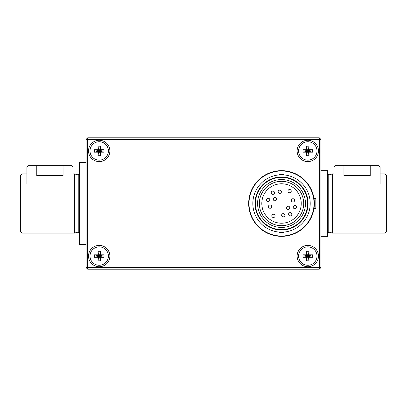 <?xml version="1.0" encoding="UTF-8"?>
<svg xmlns="http://www.w3.org/2000/svg" width="407" height="407" viewBox="0 0 407 407"><rect width="100%" height="100%" fill="white"/><g stroke="black" fill="none" stroke-linecap="round" stroke-linejoin="round"><path stroke-width="0.61" d="M283.989 232.504A29.111 29.111 0 0 1 279.06 232.504M279.06 174.496A29.111 29.111 0 0 1 283.989 174.496M305.535 219.19A28.683 28.683 0 0 0 283.104 174.857A28.683 28.683 0 0 0 255.932 216.453A28.683 28.683 0 0 0 305.535 219.19M303.708 217.994A26.501 26.501 0 0 1 257.875 215.466A26.501 26.501 0 0 1 282.982 177.04A26.501 26.501 0 0 1 303.708 217.994M303.749 218.02A26.552 26.552 0 0 0 282.987 176.989A26.552 26.552 0 0 0 257.835 215.491A26.552 26.552 0 0 0 303.749 218.02M314.006 198.57A32.85 32.85 0 0 1 314.006 208.43L315.852 208.43L315.852 198.57L314.006 198.57M283.989 174.364A29.238 29.238 0 0 0 279.06 174.364M279.06 232.636A29.238 29.238 0 0 0 283.989 232.636M274.338 214.499A1.643 1.643 0 0 0 271.8 215.786A1.643 1.643 0 0 0 274.181 217.343A1.643 1.643 0 0 0 274.338 214.499M291.086 212.886A1.643 1.643 0 0 0 288.548 214.174A1.643 1.643 0 0 0 290.929 215.73A1.643 1.643 0 0 0 291.086 212.886M295.757 205.739A1.643 1.643 0 0 0 293.218 207.021A1.643 1.643 0 0 0 295.604 208.577A1.643 1.643 0 0 0 295.757 205.739M290.506 189.748A1.643 1.643 0 0 0 287.968 191.036A1.643 1.643 0 0 0 290.349 192.587A1.643 1.643 0 0 0 290.506 189.748M273.758 191.361A1.643 1.643 0 0 0 271.22 192.648A1.643 1.643 0 0 0 273.601 194.205A1.643 1.643 0 0 0 273.758 191.361M270.97 205.24A1.643 1.643 0 0 0 268.432 206.522A1.643 1.643 0 0 0 270.813 208.079A1.643 1.643 0 0 0 270.97 205.24M284.172 213.863A1.643 1.643 0 0 0 281.634 215.145A1.643 1.643 0 0 0 284.015 216.702A1.643 1.643 0 0 0 284.172 213.863M289.021 206.435A1.643 1.643 0 0 0 286.482 207.723A1.643 1.643 0 0 0 288.868 209.279A1.643 1.643 0 0 0 289.021 206.435M293.874 199.013A1.643 1.643 0 0 0 291.336 200.295A1.643 1.643 0 0 0 293.717 201.852A1.643 1.643 0 0 0 293.874 199.013M280.672 190.384A1.643 1.643 0 0 0 278.134 191.672A1.643 1.643 0 0 0 280.515 193.228A1.643 1.643 0 0 0 280.672 190.384M275.819 197.812A1.643 1.643 0 0 0 273.285 199.099A1.643 1.643 0 0 0 275.666 200.651A1.643 1.643 0 0 0 275.819 197.812M269.083 198.514A1.643 1.643 0 0 0 266.544 199.796A1.643 1.643 0 0 0 268.93 201.353A1.643 1.643 0 0 0 269.083 198.514M300.086 215.629A22.176 22.176 0 0 1 261.737 213.512A22.176 22.176 0 0 1 282.743 181.359A22.176 22.176 0 0 1 300.086 215.629M298.026 214.28A19.709 19.709 0 0 1 263.934 212.398A19.709 19.709 0 0 1 282.611 183.816A19.709 19.709 0 0 1 298.026 214.28M301.567 216.595A23.942 23.942 0 0 0 282.845 179.594A23.942 23.942 0 0 0 260.159 214.311A23.942 23.942 0 0 0 301.567 216.595M303.352 217.76A26.079 26.079 0 0 0 282.962 177.462A26.079 26.079 0 0 0 258.257 215.272A26.079 26.079 0 0 0 303.352 217.76M279.06 232.076L279.06 236.258A32.85 32.85 0 0 1 248.672 203.5A32.85 32.85 0 0 1 279.06 170.742L279.06 171.072L279.06 170.742A32.85 32.85 0 0 1 314.377 203.5A32.85 32.85 0 0 1 283.989 236.258L283.989 235.928L283.989 236.258A32.85 32.85 0 0 1 279.06 236.258L279.06 235.928A32.524 32.524 0 0 1 248.998 203.5A32.524 32.524 0 0 1 279.06 171.072L279.06 174.924M283.989 232.076L283.989 235.928A32.524 32.524 0 0 0 314.046 203.5A32.524 32.524 0 0 0 283.989 171.072L283.989 174.924M283.989 171.072L283.989 170.742L283.989 171.072M99.196 245.385A10.679 10.679 0 0 1 108.44 261.401A10.679 10.679 0 0 1 89.947 261.401A10.679 10.679 0 0 1 99.196 245.385M99.196 140.262A10.679 10.679 0 0 1 108.44 156.273A10.679 10.679 0 0 1 89.947 156.273A10.679 10.679 0 0 1 99.196 140.262M307.804 140.262A10.679 10.679 0 0 1 317.053 156.273A10.679 10.679 0 0 1 298.56 156.273A10.679 10.679 0 0 1 307.804 140.262M307.804 245.385A10.679 10.679 0 0 1 317.053 261.401A10.679 10.679 0 0 1 298.56 261.401A10.679 10.679 0 0 1 307.804 245.385M319.302 267.562L319.302 139.438L87.698 139.438L87.698 267.562L319.302 267.562L319.302 269.205L87.698 269.205L86.055 267.562L86.055 139.438L87.698 137.795L319.302 137.795L319.302 139.438L320.945 139.438L320.945 267.562L319.302 267.562M86.055 139.438L87.698 139.438L87.698 137.795M87.698 269.205L87.698 267.562L86.055 267.562M319.302 137.795L320.945 139.438M320.945 267.562L319.302 269.205M108.394 150.936A9.198 9.198 0 0 0 99.196 141.738A9.198 9.198 0 0 0 89.998 150.936A9.198 9.198 0 0 0 99.196 160.134A9.198 9.198 0 0 0 108.394 150.936M98.83 151.852L99.562 151.663A0.376 0.366 -135 0 1 99.919 151.302L103.958 152.172L100.788 152.172A0.376 0.366 -135 0 0 100.427 152.533L100.427 155.698L97.96 155.698L97.96 152.533A0.376 0.366 135 0 0 97.599 152.172L94.429 152.172L98.469 151.302A0.376 0.366 135 0 1 98.83 151.663L97.96 155.698M94.429 149.705L97.599 149.705A0.376 0.366 -135 0 0 97.96 149.344L97.96 146.174L98.83 150.214A0.376 0.366 -135 0 1 98.469 150.57L94.429 149.705L94.429 152.172M100.427 146.174L100.427 149.344A0.376 0.366 135 0 0 100.788 149.705L103.958 149.705L99.919 150.57A0.376 0.366 135 0 1 99.562 150.214L100.427 146.174L97.96 146.174M103.958 152.172L103.958 149.705M99.562 151.852L100.427 155.698M100.107 151.302L100.107 150.57M98.28 150.57L98.28 151.302M99.562 150.025L98.83 150.025M317.002 256.064A9.198 9.198 0 0 0 307.804 246.866A9.198 9.198 0 0 0 298.606 256.064A9.198 9.198 0 0 0 307.804 265.262A9.198 9.198 0 0 0 317.002 256.064M307.438 256.975L308.17 256.786A0.376 0.366 -135 0 1 308.531 256.43L312.571 257.295L309.401 257.295A0.376 0.366 -135 0 0 309.04 257.656L309.04 260.826L306.573 260.826L306.573 257.656A0.376 0.366 135 0 0 306.212 257.295L303.042 257.295L307.082 256.43A0.376 0.366 135 0 1 307.438 256.786L306.573 260.826M303.042 254.828L306.212 254.828A0.376 0.366 -135 0 0 306.573 254.467L306.573 251.302L307.438 255.337A0.376 0.366 -135 0 1 307.082 255.698L303.042 254.828L303.042 257.295M309.04 251.302L309.04 254.467A0.376 0.366 135 0 0 309.401 254.828L312.571 254.828L308.531 255.698A0.376 0.366 135 0 1 308.17 255.337L309.04 251.302L306.573 251.302M312.571 257.295L312.571 254.828M308.17 256.975L309.04 260.826M308.72 256.43L308.72 255.698M306.893 255.698L306.893 256.43M308.17 255.148L307.438 255.148M317.002 150.936A9.198 9.198 0 0 0 307.804 141.738A9.198 9.198 0 0 0 298.606 150.936A9.198 9.198 0 0 0 307.804 160.134A9.198 9.198 0 0 0 317.002 150.936M307.438 151.852L308.17 151.663A0.376 0.366 -135 0 1 308.531 151.302L312.571 152.172L309.401 152.172A0.376 0.366 -135 0 0 309.04 152.533L309.04 155.698L306.573 155.698L306.573 152.533A0.376 0.366 135 0 0 306.212 152.172L303.042 152.172L307.082 151.302A0.376 0.366 135 0 1 307.438 151.663L306.573 155.698M303.042 149.705L306.212 149.705A0.376 0.366 -135 0 0 306.573 149.344L306.573 146.174L307.438 150.214A0.376 0.366 -135 0 1 307.082 150.57L303.042 149.705L303.042 152.172M309.04 146.174L309.04 149.344A0.376 0.366 135 0 0 309.401 149.705L312.571 149.705L308.531 150.57A0.376 0.366 135 0 1 308.17 150.214L309.04 146.174L306.573 146.174M312.571 152.172L312.571 149.705M308.17 151.852L309.04 155.698M308.72 151.302L308.72 150.57M306.893 150.57L306.893 151.302M308.17 150.025L307.438 150.025M108.394 256.064A9.198 9.198 0 0 0 99.196 246.866A9.198 9.198 0 0 0 89.998 256.064A9.198 9.198 0 0 0 99.196 265.262A9.198 9.198 0 0 0 108.394 256.064M98.83 256.975L99.562 256.786A0.376 0.366 -135 0 1 99.919 256.43L103.958 257.295L100.788 257.295A0.376 0.366 -135 0 0 100.427 257.656L100.427 260.826L97.96 260.826L97.96 257.656A0.376 0.366 135 0 0 97.599 257.295L94.429 257.295L98.469 256.43A0.376 0.366 135 0 1 98.83 256.786L97.96 260.826M94.429 254.828L97.599 254.828A0.376 0.366 -135 0 0 97.96 254.467L97.96 251.302L98.83 255.337A0.376 0.366 -135 0 1 98.469 255.698L94.429 254.828L94.429 257.295M100.427 251.302L100.427 254.467A0.376 0.366 135 0 0 100.788 254.828L103.958 254.828L99.919 255.698A0.376 0.366 135 0 1 99.562 255.337L100.427 251.302L97.96 251.302M103.958 257.295L103.958 254.828M99.562 256.975L100.427 260.826M100.107 256.43L100.107 255.698M98.28 255.698L98.28 256.43M99.562 255.148L98.83 255.148M79.482 173.087L78.236 174.918L78.236 232.082L74.557 233.069L74.557 173.931L72.914 173.931L72.914 167.033L63.06 167.033L63.06 175.626C75.773 173.774 75.773 173.774 63.06 175.626L36.778 175.626C24.059 173.774 24.059 173.774 36.778 175.626L36.778 167.033L26.918 167.033L28.236 165.72L36.778 165.72L28.236 165.72M327.518 233.913L328.764 232.082L332.443 233.069L385.007 233.069L385.007 173.931L380.082 173.931M332.443 233.069L332.443 173.931L334.086 173.931L334.086 167.033L335.399 165.72L343.94 165.72L335.399 165.72M343.94 165.72L370.222 165.72L370.222 167.033L380.082 167.033L378.764 165.72L343.94 165.72L343.94 175.626C331.227 173.774 331.227 173.774 343.94 175.626L370.222 175.626C382.941 173.774 382.941 173.774 370.222 175.626L370.222 167.033L334.086 167.033M385.007 233.069L386.65 231.425L386.65 175.575L385.007 173.931M21.993 233.069L21.993 173.931L20.35 175.575L20.35 231.425L21.993 233.069L74.557 233.069M320.945 236.35L327.518 236.35L327.518 170.65L320.945 170.65M86.055 244.566L79.482 244.566L79.482 162.434L86.055 162.434M328.764 232.082L328.764 174.918L332.443 173.931M72.914 167.033L71.601 165.72L36.778 165.72L63.06 165.72L63.06 167.033L36.778 167.033L36.778 165.72M100.427 149.344L99.562 150.214M99.562 151.663L100.427 152.533M99.919 151.302L100.788 152.172M98.83 151.663L97.96 152.533M97.599 152.172L98.469 151.302M98.469 150.57L97.599 149.705M97.96 149.344L98.83 150.214M99.919 150.57L100.788 149.705M309.04 254.467L308.17 255.337M308.17 256.786L309.04 257.656M308.531 256.43L309.401 257.295M307.438 256.786L306.573 257.656M306.212 257.295L307.082 256.43M307.082 255.698L306.212 254.828M306.573 254.467L307.438 255.337M308.531 255.698L309.401 254.828M309.04 149.344L308.17 150.214M308.17 151.663L309.04 152.533M308.531 151.302L309.401 152.172M307.438 151.663L306.573 152.533M306.212 152.172L307.082 151.302M307.082 150.57L306.212 149.705M306.573 149.344L307.438 150.214M308.531 150.57L309.401 149.705M100.427 254.467L99.562 255.337M99.562 256.786L100.427 257.656M99.919 256.43L100.788 257.295M98.83 256.786L97.96 257.656M97.599 257.295L98.469 256.43M98.469 255.698L97.599 254.828M97.96 254.467L98.83 255.337M99.919 255.698L100.788 254.828M78.236 232.082L79.482 233.913M78.236 174.918L74.557 173.931M21.993 173.931L26.918 173.931M328.764 174.918L327.518 173.087M26.918 167.033L26.918 184.117M380.082 167.033L380.082 184.117"/></g></svg>
